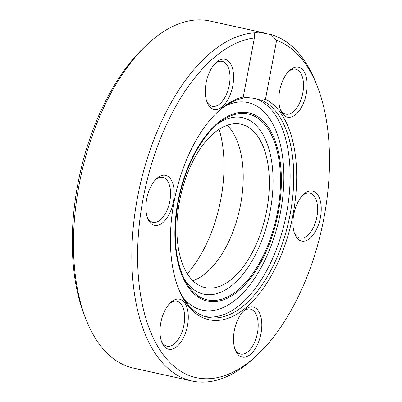 <?xml version="1.0" encoding="UTF-8"?>
<svg xmlns="http://www.w3.org/2000/svg" width="402" height="402" viewBox="0 0 402 402"><rect width="100%" height="100%" fill="white"/><g stroke="black" fill="none" stroke-linecap="round" stroke-linejoin="round"><path stroke-width="0.6" d="M306.334 93.606A25.612 13.361 -77.6 0 1 294.199 115.645A25.612 13.361 -77.6 0 1 280.651 110.213A25.612 13.361 -77.6 0 1 289.375 70.631A25.612 13.361 -77.6 0 1 303.415 70.616A25.612 13.361 -77.6 0 1 306.334 93.606M173.378 201.769A25.612 13.361 -77.6 0 1 161.247 223.808A25.612 13.361 -77.6 0 1 147.695 218.376A25.612 13.361 -77.6 0 1 156.418 178.795A25.612 13.361 -77.6 0 1 170.458 178.779A25.612 13.361 -77.6 0 1 173.378 201.769M187.478 325.64A25.612 13.361 -77.6 0 1 175.347 347.68A25.612 13.361 -77.6 0 1 161.795 342.248A25.612 13.361 -77.6 0 1 170.518 302.666A25.612 13.361 -77.6 0 1 184.558 302.651A25.612 13.361 -77.6 0 1 187.478 325.64M320.434 217.477A25.612 13.361 -77.6 0 1 308.299 239.517A25.612 13.361 -77.6 0 1 294.751 234.085A25.612 13.361 -77.6 0 1 303.475 194.503A25.612 13.361 -77.6 0 1 317.515 194.488A25.612 13.361 -77.6 0 1 320.434 217.477M232.803 85.752A25.612 13.361 -77.6 0 1 220.673 107.791A25.612 13.361 -77.6 0 1 207.12 102.359A25.612 13.361 -77.6 0 1 215.844 62.777A25.612 13.361 -77.6 0 1 229.889 62.762A25.612 13.361 -77.6 0 1 232.803 85.752M261.004 333.494A25.612 13.361 -77.6 0 1 248.873 355.534A25.612 13.361 -77.6 0 1 235.321 350.102A25.612 13.361 -77.6 0 1 244.044 310.52A25.612 13.361 -77.6 0 1 258.089 310.505A25.612 13.361 -77.6 0 1 261.004 333.494M271.059 34.572L276.606 40.371L265.476 99.274A114.203 59.576 -77.6 0 1 277.219 264.199A114.203 59.576 -77.6 0 1 177.699 286.405A114.203 59.576 -77.6 0 1 215.748 113.756A114.203 59.576 -77.6 0 1 243.26 96.902L254.391 37.999L254.752 32.828L258.119 32.14L271.059 34.572A177.709 92.706 -77.6 0 1 315.701 82.309L317.168 86.023A173.528 90.52 -77.6 0 1 258.059 354.202A173.528 90.52 -77.6 0 1 137.615 259.416A173.528 90.52 -77.6 0 1 254.391 37.999M276.606 40.371A173.528 90.52 -77.6 0 1 317.168 86.023M266.285 33.436L209.975 21.025A177.709 92.706 102.4 0 0 146.64 45.044A177.709 92.706 102.4 0 0 79.134 184.679A177.709 92.706 102.4 0 0 86.103 319.69A177.709 92.706 102.4 0 0 133.474 368.111L191.824 380.975A177.709 92.706 -77.6 0 1 136.997 200.186A177.709 92.706 -77.6 0 1 254.752 32.828M258.059 354.202L255.164 356.956A177.709 92.706 -77.6 0 1 191.824 380.975M86.103 319.69L84.631 315.977A173.528 90.52 -77.6 0 1 77.827 184.146A173.528 90.52 -77.6 0 1 143.745 47.798L146.64 45.044M219.115 129.303A100.877 52.622 -77.6 0 1 187.287 273.707M177.357 285.46A112.042 58.446 102.4 0 0 206.492 316.937A112.042 58.446 102.4 0 0 287.179 227.597A112.042 58.446 102.4 0 0 262.109 100.465L254.657 98.369L243.165 97.138M243.26 96.902L242.496 98.369A112.042 58.446 102.4 0 0 215.045 114.469M262.109 100.465L265.476 99.274M184.121 278.752A90.385 47.15 102.4 0 0 231.426 285.807A90.385 47.15 102.4 0 0 270.204 210.924A90.385 47.15 102.4 0 0 218.366 123.394M266.682 210.547A83.626 43.627 102.4 0 0 241.11 124.228A83.626 43.627 102.4 0 0 180.508 196.503A83.626 43.627 102.4 0 0 205.11 287.561A83.626 43.627 102.4 0 0 266.682 210.547M227.18 125.283A83.626 43.627 -77.6 0 1 240.552 204.789A83.626 43.627 -77.6 0 1 192.915 280.747M147.253 217.145A22.999 11.995 102.4 0 0 152.906 222.321A22.999 11.995 102.4 0 0 169.84 201.146A22.999 11.995 102.4 0 0 162.805 177.408A22.999 11.995 102.4 0 0 155.499 179.729M161.353 341.017A22.999 11.995 102.4 0 0 167.006 346.197A22.999 11.995 102.4 0 0 183.94 325.017A22.999 11.995 102.4 0 0 176.905 301.279A22.999 11.995 102.4 0 0 169.599 303.6M280.204 108.982A22.999 11.995 102.4 0 0 285.862 114.158A22.999 11.995 102.4 0 0 302.796 92.983A22.999 11.995 102.4 0 0 295.761 69.245A22.999 11.995 102.4 0 0 288.455 71.566M206.678 101.128A22.999 11.995 102.4 0 0 212.336 106.304A22.999 11.995 102.4 0 0 229.266 85.129A22.999 11.995 102.4 0 0 222.236 61.39A22.999 11.995 102.4 0 0 214.924 63.712M294.304 232.853A22.999 11.995 102.4 0 0 299.962 238.029A22.999 11.995 102.4 0 0 316.897 216.854A22.999 11.995 102.4 0 0 309.862 193.116A22.999 11.995 102.4 0 0 302.555 195.437M234.879 348.871A22.999 11.995 102.4 0 0 240.537 354.046A22.999 11.995 102.4 0 0 257.466 332.871A22.999 11.995 102.4 0 0 250.436 309.133A22.999 11.995 102.4 0 0 243.125 311.455M183.061 297.415A106.284 55.446 102.4 0 0 280.485 212.251A106.284 55.446 102.4 0 0 225.246 106.017M254.657 98.369A111.892 58.37 -77.6 0 1 286.515 213.502A111.892 58.37 -77.6 0 1 204.744 316.419M177.935 201.638A96.339 50.255 -77.6 0 1 268.697 127.801A96.339 50.255 -77.6 0 1 237.753 291.561A96.339 50.255 -77.6 0 1 177.935 201.638M277.46 212.241A95.179 49.652 102.4 0 0 220.577 121.68C201.698 135.253 184.588 167.448 178.327 201.673C172.664 234.376 175.021 260.898 185.407 281.244A95.179 49.652 102.4 0 0 235.482 291.968A95.179 49.652 102.4 0 0 277.46 212.241"/></g></svg>
